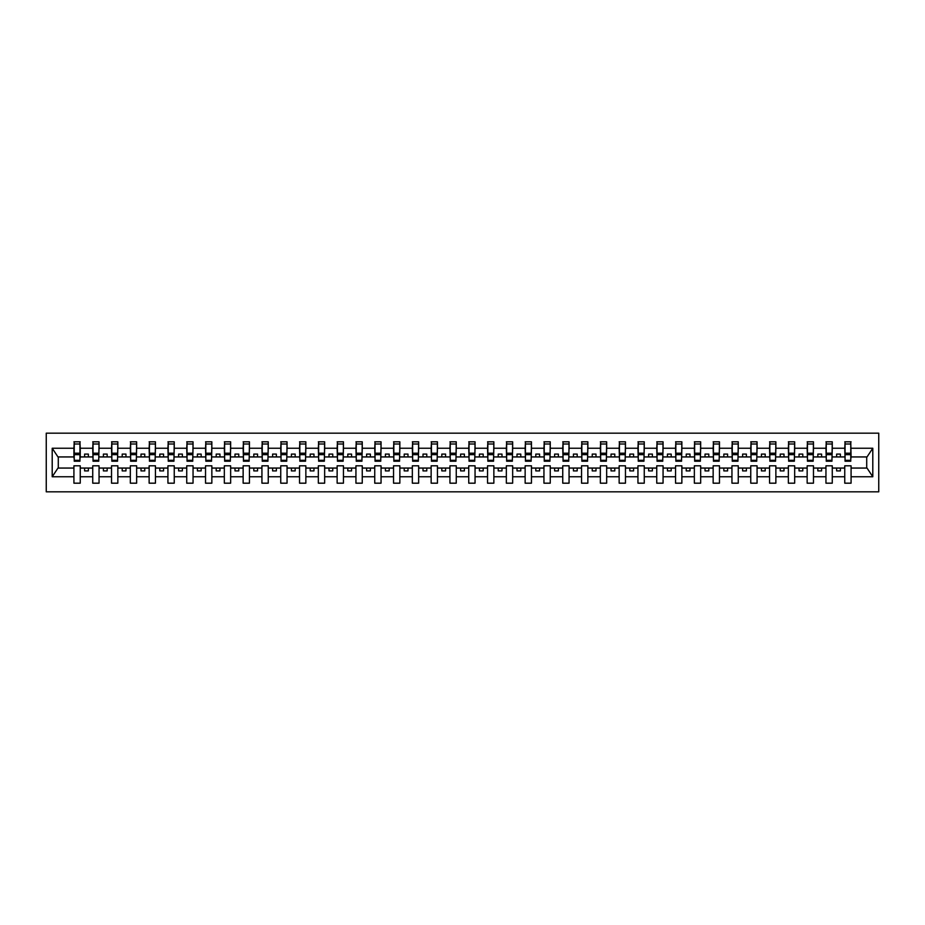 <?xml version="1.0" encoding="UTF-8"?>
<svg xmlns="http://www.w3.org/2000/svg" width="925" height="925" viewBox="0 0 925 925"><rect width="100%" height="100%" fill="white"/><g stroke="black" fill="none" stroke-linecap="round" stroke-linejoin="round"><path stroke-width="1.39" d="M46.25 491.834L878.75 491.834L878.75 433.166L46.25 433.166L46.25 491.834M850.769 459.193L851.081 456.938L867.026 456.938L872.795 448.243L872.795 476.757L851.081 476.757L851.081 465.807L844.756 465.807L844.756 468.062L832.269 468.062L832.269 465.807L825.956 465.807L825.956 468.062L813.468 468.062L813.468 465.807L807.155 465.807L807.155 468.062L794.668 468.062L794.668 465.807L788.354 465.807L788.354 468.062L775.867 468.062L775.867 465.807L769.554 465.807L769.554 468.062L757.066 468.062L757.066 465.807L750.753 465.807L750.753 468.062L738.266 468.062L738.266 465.807L731.952 465.807L731.952 468.062L719.465 468.062L719.465 465.807L713.152 465.807L713.152 468.062L700.664 468.062L700.664 465.807L694.351 465.807L694.351 468.062L681.864 468.062L681.864 465.807L675.551 465.807L675.551 468.062L663.063 468.062L663.063 465.807L656.75 465.807L656.75 468.062L644.263 468.062L644.263 465.807L637.949 465.807L637.949 468.062L625.462 468.062L625.462 465.807L619.149 465.807L619.149 468.062L606.661 468.062L606.661 465.807L600.348 465.807L600.348 468.062L587.861 468.062L587.861 465.807L581.548 465.807L581.548 468.062L569.06 468.062L569.06 465.807L562.747 465.807L562.747 468.062L550.259 468.062L550.259 465.807L543.946 465.807L543.946 468.062L531.459 468.062L531.459 465.807L525.146 465.807L525.146 468.062L512.658 468.062L512.658 465.807L506.345 465.807L506.345 468.062L493.858 468.062L493.858 465.807L487.544 465.807L487.544 468.062L475.057 468.062L475.057 465.807L468.744 465.807L468.744 468.062L456.256 468.062L456.256 465.807L449.943 465.807L449.943 468.062L437.456 468.062L437.456 465.807L431.142 465.807L431.142 468.062L418.655 468.062L418.655 465.807L412.342 465.807L412.342 468.062L399.854 468.062L399.854 465.807L393.541 465.807L393.541 468.062L381.054 468.062L381.054 465.807L374.741 465.807L374.741 468.062L362.253 468.062L362.253 465.807L355.94 465.807L355.94 468.062L343.453 468.062L343.453 465.807L337.139 465.807L337.139 468.062L324.652 468.062L324.652 465.807L318.339 465.807L318.339 468.062L305.851 468.062L305.851 465.807L299.538 465.807L299.538 468.062L287.051 468.062L287.051 465.807L280.738 465.807L280.738 468.062L268.25 468.062L268.25 465.807L261.937 465.807L261.937 468.062L249.449 468.062L249.449 465.807L243.136 465.807L243.136 468.062L230.649 468.062L230.649 465.807L224.336 465.807L224.336 468.062L211.848 468.062L211.848 465.807L205.535 465.807L205.535 468.062L193.048 468.062L193.048 465.807L186.734 465.807L186.734 468.062L174.247 468.062L174.247 465.807L167.934 465.807L167.934 468.062L155.446 468.062L155.446 465.807L149.133 465.807L149.133 468.062L136.646 468.062L136.646 465.807L130.333 465.807L130.333 468.062L117.845 468.062L117.845 465.807L111.532 465.807L111.532 468.062L99.044 468.062L99.044 465.807L92.731 465.807L92.731 468.062L80.244 468.062L80.244 465.807L73.919 465.807L73.919 468.062L57.974 468.062L52.205 476.757L52.205 448.243L57.974 456.938L73.919 456.938L73.919 448.243L52.205 448.243M851.081 476.757L851.081 483.185L844.756 483.185L844.756 468.062M844.756 476.757L832.269 476.757L832.269 483.185L825.956 483.185L825.956 468.062M832.269 476.757L832.269 468.062M825.956 476.757L813.468 476.757L813.468 483.185L807.155 483.185L807.155 468.062M813.468 476.757L813.468 468.062M807.155 476.757L794.668 476.757L794.668 483.185L788.354 483.185L788.354 468.062M794.668 476.757L794.668 468.062M788.354 476.757L775.867 476.757L775.867 483.185L769.554 483.185L769.554 468.062M775.867 476.757L775.867 468.062M769.554 476.757L757.066 476.757L757.066 483.185L750.753 483.185L750.753 468.062M757.066 476.757L757.066 468.062M750.753 476.757L738.266 476.757L738.266 483.185L731.952 483.185L731.952 468.062M738.266 476.757L738.266 468.062M731.952 476.757L719.465 476.757L719.465 483.185L713.152 483.185L713.152 468.062M719.465 476.757L719.465 468.062M713.152 476.757L700.664 476.757L700.664 483.185L694.351 483.185L694.351 468.062M700.664 476.757L700.664 468.062M694.351 476.757L681.864 476.757L681.864 483.185L675.551 483.185L675.551 468.062M681.864 476.757L681.864 468.062M675.551 476.757L663.063 476.757L663.063 483.185L656.75 483.185L656.75 468.062M663.063 476.757L663.063 468.062M656.75 476.757L644.263 476.757L644.263 483.185L637.949 483.185L637.949 468.062M644.263 476.757L644.263 468.062M637.949 476.757L625.462 476.757L625.462 483.185L619.149 483.185L619.149 468.062M625.462 476.757L625.462 468.062M619.149 476.757L606.661 476.757L606.661 483.185L600.348 483.185L600.348 468.062M606.661 476.757L606.661 468.062M600.348 476.757L587.861 476.757L587.861 483.185L581.548 483.185L581.548 468.062M587.861 476.757L587.861 468.062M581.548 476.757L569.06 476.757L569.06 483.185L562.747 483.185L562.747 468.062M569.06 476.757L569.06 468.062M562.747 476.757L550.259 476.757L550.259 483.185L543.946 483.185L543.946 468.062M550.259 476.757L550.259 468.062M543.946 476.757L531.459 476.757L531.459 483.185L525.146 483.185L525.146 468.062M531.459 476.757L531.459 468.062M525.146 476.757L512.658 476.757L512.658 483.185L506.345 483.185L506.345 468.062M512.658 476.757L512.658 468.062M506.345 476.757L493.858 476.757L493.858 483.185L487.544 483.185L487.544 468.062M493.858 476.757L493.858 468.062M487.544 476.757L475.057 476.757L475.057 483.185L468.744 483.185L468.744 468.062M475.057 476.757L475.057 468.062M468.744 476.757L456.256 476.757L456.256 483.185L449.943 483.185L449.943 468.062M456.256 476.757L456.256 468.062M449.943 476.757L437.456 476.757L437.456 483.185L431.142 483.185L431.142 468.062M437.456 476.757L437.456 468.062M431.142 476.757L418.655 476.757L418.655 483.185L412.342 483.185L412.342 468.062M418.655 476.757L418.655 468.062M412.342 476.757L399.854 476.757L399.854 483.185L393.541 483.185L393.541 468.062M399.854 476.757L399.854 468.062M393.541 476.757L381.054 476.757L381.054 483.185L374.741 483.185L374.741 468.062M381.054 476.757L381.054 468.062M374.741 476.757L362.253 476.757L362.253 483.185L355.94 483.185L355.94 468.062M362.253 476.757L362.253 468.062M355.94 476.757L343.453 476.757L343.453 483.185L337.139 483.185L337.139 468.062M343.453 476.757L343.453 468.062M337.139 476.757L324.652 476.757L324.652 483.185L318.339 483.185L318.339 468.062M324.652 476.757L324.652 468.062M318.339 476.757L305.851 476.757L305.851 483.185L299.538 483.185L299.538 468.062M305.851 476.757L305.851 468.062M299.538 476.757L287.051 476.757L287.051 483.185L280.738 483.185L280.738 468.062M287.051 476.757L287.051 468.062M280.738 476.757L268.25 476.757L268.25 483.185L261.937 483.185L261.937 468.062M268.25 476.757L268.25 468.062M261.937 476.757L249.449 476.757L249.449 483.185L243.136 483.185L243.136 468.062M249.449 476.757L249.449 468.062M243.136 476.757L230.649 476.757L230.649 483.185L224.336 483.185L224.336 468.062M230.649 476.757L230.649 468.062M224.336 476.757L211.848 476.757L211.848 483.185L205.535 483.185L205.535 468.062M211.848 476.757L211.848 468.062M205.535 476.757L193.048 476.757L193.048 483.185L186.734 483.185L186.734 468.062M193.048 476.757L193.048 468.062M186.734 476.757L174.247 476.757L174.247 483.185L167.934 483.185L167.934 468.062M174.247 476.757L174.247 468.062M167.934 476.757L155.446 476.757L155.446 483.185L149.133 483.185L149.133 468.062M155.446 476.757L155.446 468.062M149.133 476.757L136.646 476.757L136.646 483.185L130.333 483.185L130.333 468.062M136.646 476.757L136.646 468.062M130.333 476.757L117.845 476.757L117.845 483.185L111.532 483.185L111.532 468.062M117.845 476.757L117.845 468.062M111.532 476.757L99.044 476.757L99.044 483.185L92.731 483.185L92.731 468.062M99.044 476.757L99.044 468.062M845.057 460.315L850.769 460.315L850.769 461.217L845.057 461.217L845.057 441.815L844.756 448.243L832.269 448.243L831.968 459.193M845.057 459.193L844.756 448.243M826.256 460.315L831.968 460.315L831.968 461.217L826.256 461.217L826.256 441.815L825.956 448.243L813.468 448.243L813.168 459.193M826.256 459.193L825.956 448.243M807.456 460.315L813.168 460.315L813.168 461.217L807.456 461.217L807.456 441.815L807.155 448.243L794.668 448.243L794.367 459.193M807.456 459.193L807.155 448.243M788.655 460.315L794.367 460.315L794.367 461.217L788.655 461.217L788.655 441.815L788.354 448.243L775.867 448.243L775.566 459.193M788.655 459.193L788.354 448.243M769.854 460.315L775.566 460.315L775.566 461.217L769.854 461.217L769.854 441.815L769.554 448.243L757.066 448.243L756.766 459.193M769.854 459.193L769.554 448.243M751.054 460.315L756.766 460.315L756.766 461.217L751.054 461.217L751.054 441.815L750.753 448.243L738.266 448.243L737.965 459.193M751.054 459.193L750.753 448.243M732.253 460.315L737.965 460.315L737.965 461.217L732.253 461.217L732.253 441.815L731.952 448.243L719.465 448.243L719.164 459.193M732.253 459.193L731.952 448.243M713.452 460.315L719.164 460.315L719.164 461.217L713.452 461.217L713.452 441.815L713.152 448.243L700.664 448.243L700.364 459.193M713.452 459.193L713.152 448.243M694.652 460.315L700.364 460.315L700.364 461.217L694.652 461.217L694.652 441.815L694.351 448.243L681.864 448.243L681.563 459.193M694.652 459.193L694.351 448.243M675.851 460.315L681.563 460.315L681.563 461.217L675.851 461.217L675.851 441.815L675.551 448.243L663.063 448.243L662.763 459.193M675.851 459.193L675.551 448.243M657.051 460.315L662.763 460.315L662.763 461.217L657.051 461.217L657.051 441.815L656.75 448.243L644.263 448.243L643.962 459.193M657.051 459.193L656.75 448.243M638.25 460.315L643.962 460.315L643.962 461.217L638.25 461.217L638.25 441.815L637.949 448.243L625.462 448.243L625.161 459.193M638.25 459.193L637.949 448.243M619.449 460.315L625.161 460.315L625.161 461.217L619.449 461.217L619.449 441.815L619.149 448.243L606.661 448.243L606.361 459.193M619.449 459.193L619.149 448.243M600.649 460.315L606.361 460.315L606.361 461.217L600.649 461.217L600.649 441.815L600.348 448.243L587.861 448.243L587.56 459.193M600.649 459.193L600.348 448.243M581.848 460.315L587.56 460.315L587.56 461.217L581.848 461.217L581.848 441.815L581.548 448.243L569.06 448.243L568.759 459.193M581.848 459.193L581.548 448.243M563.048 460.315L568.759 460.315L568.759 461.217L563.048 461.217L563.048 441.815L562.747 448.243L550.259 448.243L549.959 459.193M563.048 459.193L562.747 448.243M544.247 460.315L549.959 460.315L549.959 461.217L544.247 461.217L544.247 441.815L543.946 448.243L531.459 448.243L531.158 459.193M544.247 459.193L543.946 448.243M525.446 460.315L531.158 460.315L531.158 461.217L525.446 461.217L525.446 441.815L525.146 448.243L512.658 448.243L512.357 459.193M525.446 459.193L525.146 448.243M506.646 460.315L512.357 460.315L512.357 461.217L506.646 461.217L506.646 441.815L506.345 448.243L493.858 448.243L493.557 459.193M506.646 459.193L506.345 448.243M487.845 460.315L493.557 460.315L493.557 461.217L487.845 461.217L487.845 441.815L487.544 448.243L475.057 448.243L474.756 459.193M487.845 459.193L487.544 448.243M469.044 460.315L474.756 460.315L474.756 461.217L469.044 461.217L469.044 441.815L468.744 448.243L456.256 448.243L455.956 459.193M469.044 459.193L468.744 448.243M450.244 460.315L455.956 460.315L455.956 461.217L450.244 461.217L450.244 441.815L449.943 448.243L437.456 448.243L437.155 459.193M450.244 459.193L449.943 448.243M431.443 460.315L437.155 460.315L437.155 461.217L431.443 461.217L431.443 441.815L431.142 448.243L418.655 448.243L418.354 459.193M431.443 459.193L431.142 448.243M412.642 460.315L418.354 460.315L418.354 461.217L412.642 461.217L412.642 441.815L412.342 448.243L399.854 448.243L399.554 459.193M412.642 459.193L412.342 448.243M393.842 460.315L399.554 460.315L399.554 461.217L393.842 461.217L393.842 441.815L393.541 448.243L381.054 448.243L380.753 459.193M393.842 459.193L393.541 448.243M375.041 460.315L380.753 460.315L380.753 461.217L375.041 461.217L375.041 441.815L374.741 448.243L362.253 448.243L361.953 459.193M375.041 459.193L374.741 448.243M356.241 460.315L361.953 460.315L361.953 461.217L356.241 461.217L356.241 441.815L355.94 448.243L343.453 448.243L343.152 459.193M356.241 459.193L355.94 448.243M337.44 460.315L343.152 460.315L343.152 461.217L337.44 461.217L337.44 441.815L337.139 448.243L324.652 448.243L324.351 459.193M337.44 459.193L337.139 448.243M318.639 460.315L324.351 460.315L324.351 461.217L318.639 461.217L318.639 441.815L318.339 448.243L305.851 448.243L305.551 459.193M318.639 459.193L318.339 448.243M299.839 460.315L305.551 460.315L305.551 461.217L299.839 461.217L299.839 441.815L299.538 448.243L287.051 448.243L286.75 459.193M299.839 459.193L299.538 448.243M281.038 460.315L286.75 460.315L286.75 461.217L281.038 461.217L281.038 441.815L280.738 448.243L268.25 448.243L267.949 459.193M281.038 459.193L280.738 448.243M262.238 460.315L267.949 460.315L267.949 461.217L262.238 461.217L262.238 441.815L261.937 448.243L249.449 448.243L249.149 459.193M262.238 459.193L261.937 448.243M243.437 460.315L249.149 460.315L249.149 461.217L243.437 461.217L243.437 441.815L243.136 448.243L230.649 448.243L230.348 459.193M243.437 459.193L243.136 448.243M224.636 460.315L230.348 460.315L230.348 461.217L224.636 461.217L224.636 441.815L224.336 448.243L211.848 448.243L211.548 459.193M224.636 459.193L224.336 448.243M205.836 460.315L211.548 460.315L211.548 461.217L205.836 461.217L205.836 441.815L205.535 448.243L193.048 448.243L192.747 459.193M205.836 459.193L205.535 448.243M187.035 460.315L192.747 460.315L192.747 461.217L187.035 461.217L187.035 441.815L186.734 448.243L174.247 448.243L173.946 459.193M187.035 459.193L186.734 448.243M168.234 460.315L173.946 460.315L173.946 461.217L168.234 461.217L168.234 441.815L167.934 448.243L155.446 448.243L155.146 459.193M168.234 459.193L167.934 448.243M149.434 460.315L155.146 460.315L155.146 461.217L149.434 461.217L149.434 441.815L149.133 448.243L136.646 448.243L136.345 459.193M149.434 459.193L149.133 448.243M130.633 460.315L136.345 460.315L136.345 461.217L130.633 461.217L130.633 441.815L130.333 448.243L117.845 448.243L117.544 459.193M130.633 459.193L130.333 448.243M111.832 460.315L117.544 460.315L117.544 461.217L111.832 461.217L111.832 441.815L111.532 448.243L99.044 448.243L98.744 459.193M111.832 459.193L111.532 448.243M93.032 460.315L98.744 460.315L98.744 461.217L93.032 461.217L93.032 441.815L92.731 448.243L80.244 448.243L79.943 441.815L79.943 461.217L74.231 461.217L74.231 454.661L79.943 454.661M93.032 459.193L92.731 448.243M92.731 476.757L80.244 476.757L80.244 483.185L73.919 483.185L73.919 468.062M80.244 476.757L80.244 468.062M74.231 454.661L74.231 441.815L73.919 448.243M73.919 456.938L74.231 459.193M851.081 456.938L850.769 441.815L850.769 460.315M825.956 441.815L832.269 441.815L832.269 448.243M807.155 441.815L813.468 441.815L813.468 448.243M788.354 441.815L794.668 441.815L794.668 448.243M769.554 441.815L775.867 441.815L775.867 448.243M750.753 441.815L757.066 441.815L757.066 448.243M731.952 441.815L738.266 441.815L738.266 448.243M713.152 441.815L719.465 441.815L719.465 448.243M694.351 441.815L700.664 441.815L700.664 448.243M675.551 441.815L681.864 441.815L681.864 448.243M656.75 441.815L663.063 441.815L663.063 448.243M637.949 441.815L644.263 441.815L644.263 448.243M619.149 441.815L625.462 441.815L625.462 448.243M600.348 441.815L606.661 441.815L606.661 448.243M581.548 441.815L587.861 441.815L587.861 448.243M562.747 441.815L569.06 441.815L569.06 448.243M543.946 441.815L550.259 441.815L550.259 448.243M525.146 441.815L531.459 441.815L531.459 448.243M506.345 441.815L512.658 441.815L512.658 448.243M487.544 441.815L493.858 441.815L493.858 448.243M468.744 441.815L475.057 441.815L475.057 448.243M449.943 441.815L456.256 441.815L456.256 448.243M431.142 441.815L437.456 441.815L437.456 448.243M412.342 441.815L418.655 441.815L418.655 448.243M393.541 441.815L399.854 441.815L399.854 448.243M374.741 441.815L381.054 441.815L381.054 448.243M355.94 441.815L362.253 441.815L362.253 448.243M337.139 441.815L343.453 441.815L343.453 448.243M318.339 441.815L324.652 441.815L324.652 448.243M299.538 441.815L305.851 441.815L305.851 448.243M280.738 441.815L287.051 441.815L287.051 448.243M261.937 441.815L268.25 441.815L268.25 448.243M243.136 441.815L249.449 441.815L249.449 448.243M224.336 441.815L230.649 441.815L230.649 448.243M205.535 441.815L211.848 441.815L211.848 448.243M186.734 441.815L193.048 441.815L193.048 448.243M167.934 441.815L174.247 441.815L174.247 448.243M149.133 441.815L155.446 441.815L155.446 448.243M130.333 441.815L136.646 441.815L136.646 448.243M111.532 441.815L117.845 441.815L117.845 448.243M92.731 441.815L99.044 441.815L99.044 448.243M872.795 448.243L851.081 448.243M73.919 476.757L52.205 476.757M73.919 441.815L80.244 441.815M844.756 441.815L851.081 441.815M844.756 456.938L840.397 456.938L840.397 454.083L836.639 454.083L836.639 456.938L840.397 456.938M836.639 456.938L832.269 456.938M836.639 468.062L836.639 470.917L840.397 470.917L840.397 468.062M825.956 456.938L821.597 456.938L821.597 454.083L817.839 454.083L817.839 456.938L821.597 456.938M817.839 456.938L813.468 456.938M817.839 468.062L817.839 470.917L821.597 470.917L821.597 468.062M807.155 456.938L802.796 456.938L802.796 454.083L799.038 454.083L799.038 456.938L802.796 456.938M799.038 456.938L794.668 456.938M799.038 468.062L799.038 470.917L802.796 470.917L802.796 468.062M788.354 456.938L783.995 456.938L783.995 454.083L780.237 454.083L780.237 456.938L783.995 456.938M780.237 456.938L775.867 456.938M780.237 468.062L780.237 470.917L783.995 470.917L783.995 468.062M769.554 456.938L765.195 456.938L765.195 454.083L761.437 454.083L761.437 456.938L765.195 456.938M761.437 456.938L757.066 456.938M761.437 468.062L761.437 470.917L765.195 470.917L765.195 468.062M750.753 456.938L746.394 456.938L746.394 454.083L742.636 454.083L742.636 456.938L746.394 456.938M742.636 456.938L738.266 456.938M742.636 468.062L742.636 470.917L746.394 470.917L746.394 468.062M731.952 456.938L727.593 456.938L727.593 454.083L723.836 454.083L723.836 456.938L727.593 456.938M723.836 456.938L719.465 456.938M723.836 468.062L723.836 470.917L727.593 470.917L727.593 468.062M713.152 456.938L708.793 456.938L708.793 454.083L705.035 454.083L705.035 456.938L708.793 456.938M705.035 456.938L700.664 456.938M705.035 468.062L705.035 470.917L708.793 470.917L708.793 468.062M694.351 456.938L689.992 456.938L689.992 454.083L686.234 454.083L686.234 456.938L689.992 456.938M686.234 456.938L681.864 456.938M686.234 468.062L686.234 470.917L689.992 470.917L689.992 468.062M675.551 456.938L671.192 456.938L671.192 454.083L667.434 454.083L667.434 456.938L671.192 456.938M667.434 456.938L663.063 456.938M667.434 468.062L667.434 470.917L671.192 470.917L671.192 468.062M656.75 456.938L652.391 456.938L652.391 454.083L648.633 454.083L648.633 456.938L652.391 456.938M648.633 456.938L644.263 456.938M648.633 468.062L648.633 470.917L652.391 470.917L652.391 468.062M637.949 456.938L633.59 456.938L633.59 454.083L629.832 454.083L629.832 456.938L633.59 456.938M629.832 456.938L625.462 456.938M629.832 468.062L629.832 470.917L633.59 470.917L633.59 468.062M619.149 456.938L614.79 456.938L614.79 454.083L611.032 454.083L611.032 456.938L614.79 456.938M611.032 456.938L606.661 456.938M611.032 468.062L611.032 470.917L614.79 470.917L614.79 468.062M600.348 456.938L595.989 456.938L595.989 454.083L592.231 454.083L592.231 456.938L595.989 456.938M592.231 456.938L587.861 456.938M592.231 468.062L592.231 470.917L595.989 470.917L595.989 468.062M581.548 456.938L577.188 456.938L577.188 454.083L573.419 454.083L573.419 456.938L577.188 456.938M573.419 456.938L569.06 456.938M573.419 468.062L573.419 470.917L577.188 470.917L577.188 468.062M562.747 456.938L558.388 456.938L558.388 454.083L554.618 454.083L554.618 456.938L558.388 456.938M554.618 456.938L550.259 456.938M554.618 468.062L554.618 470.917L558.388 470.917L558.388 468.062M543.946 456.938L539.587 456.938L539.587 454.083L535.818 454.083L535.818 456.938L539.587 456.938M535.818 456.938L531.459 456.938M535.818 468.062L535.818 470.917L539.587 470.917L539.587 468.062M525.146 456.938L520.787 456.938L520.787 454.083L517.017 454.083L517.017 456.938L520.787 456.938M517.017 456.938L512.658 456.938M517.017 468.062L517.017 470.917L520.787 470.917L520.787 468.062M506.345 456.938L501.986 456.938L501.986 454.083L498.217 454.083L498.217 456.938L501.986 456.938M498.217 456.938L493.858 456.938M498.217 468.062L498.217 470.917L501.986 470.917L501.986 468.062M487.544 456.938L483.185 456.938L483.185 454.083L479.416 454.083L479.416 456.938L483.185 456.938M479.416 456.938L475.057 456.938M479.416 468.062L479.416 470.917L483.185 470.917L483.185 468.062M468.744 456.938L464.385 456.938L464.385 454.083L460.615 454.083L460.615 456.938L464.385 456.938M460.615 456.938L456.256 456.938M460.615 468.062L460.615 470.917L464.385 470.917L464.385 468.062M449.943 456.938L445.584 456.938L445.584 454.083L441.815 454.083L441.815 456.938L445.584 456.938M441.815 456.938L437.456 456.938M441.815 468.062L441.815 470.917L445.584 470.917L445.584 468.062M431.142 456.938L426.783 456.938L426.783 454.083L423.014 454.083L423.014 456.938L426.783 456.938M423.014 456.938L418.655 456.938M423.014 468.062L423.014 470.917L426.783 470.917L426.783 468.062M412.342 456.938L407.983 456.938L407.983 454.083L404.213 454.083L404.213 456.938L407.983 456.938M404.213 456.938L399.854 456.938M404.213 468.062L404.213 470.917L407.983 470.917L407.983 468.062M393.541 456.938L389.182 456.938L389.182 454.083L385.413 454.083L385.413 456.938L389.182 456.938M385.413 456.938L381.054 456.938M385.413 468.062L385.413 470.917L389.182 470.917L389.182 468.062M374.741 456.938L370.382 456.938L370.382 454.083L366.612 454.083L366.612 456.938L370.382 456.938M366.612 456.938L362.253 456.938M366.612 468.062L366.612 470.917L370.382 470.917L370.382 468.062M355.94 456.938L351.581 456.938L351.581 454.083L347.812 454.083L347.812 456.938L351.581 456.938M347.812 456.938L343.453 456.938M347.812 468.062L347.812 470.917L351.581 470.917L351.581 468.062M337.139 456.938L332.769 456.938L332.769 454.083L329.011 454.083L329.011 456.938L332.769 456.938M329.011 456.938L324.652 456.938M329.011 468.062L329.011 470.917L332.769 470.917L332.769 468.062M318.339 456.938L313.968 456.938L313.968 454.083L310.21 454.083L310.21 456.938L313.968 456.938M310.21 456.938L305.851 456.938M310.21 468.062L310.21 470.917L313.968 470.917L313.968 468.062M299.538 456.938L295.168 456.938L295.168 454.083L291.41 454.083L291.41 456.938L295.168 456.938M291.41 456.938L287.051 456.938M291.41 468.062L291.41 470.917L295.168 470.917L295.168 468.062M280.738 456.938L276.367 456.938L276.367 454.083L272.609 454.083L272.609 456.938L276.367 456.938M272.609 456.938L268.25 456.938M272.609 468.062L272.609 470.917L276.367 470.917L276.367 468.062M261.937 456.938L257.566 456.938L257.566 454.083L253.808 454.083L253.808 456.938L257.566 456.938M253.808 456.938L249.449 456.938M253.808 468.062L253.808 470.917L257.566 470.917L257.566 468.062M243.136 456.938L238.766 456.938L238.766 454.083L235.008 454.083L235.008 456.938L238.766 456.938M235.008 456.938L230.649 456.938M235.008 468.062L235.008 470.917L238.766 470.917L238.766 468.062M224.336 456.938L219.965 456.938L219.965 454.083L216.207 454.083L216.207 456.938L219.965 456.938M216.207 456.938L211.848 456.938M216.207 468.062L216.207 470.917L219.965 470.917L219.965 468.062M205.535 456.938L201.164 456.938L201.164 454.083L197.407 454.083L197.407 456.938L201.164 456.938M197.407 456.938L193.048 456.938M197.407 468.062L197.407 470.917L201.164 470.917L201.164 468.062M186.734 456.938L182.364 456.938L182.364 454.083L178.606 454.083L178.606 456.938L182.364 456.938M178.606 456.938L174.247 456.938M178.606 468.062L178.606 470.917L182.364 470.917L182.364 468.062M167.934 456.938L163.563 456.938L163.563 454.083L159.805 454.083L159.805 456.938L163.563 456.938M159.805 456.938L155.446 456.938M159.805 468.062L159.805 470.917L163.563 470.917L163.563 468.062M149.133 456.938L144.763 456.938L144.763 454.083L141.005 454.083L141.005 456.938L144.763 456.938M141.005 456.938L136.646 456.938M141.005 468.062L141.005 470.917L144.763 470.917L144.763 468.062M130.333 456.938L125.962 456.938L125.962 454.083L122.204 454.083L122.204 456.938L125.962 456.938M122.204 456.938L117.845 456.938M122.204 468.062L122.204 470.917L125.962 470.917L125.962 468.062M111.532 456.938L107.161 456.938L107.161 454.083L103.403 454.083L103.403 456.938L107.161 456.938M103.403 456.938L99.044 456.938M103.403 468.062L103.403 470.917L107.161 470.917L107.161 468.062M92.731 456.938L88.361 456.938L88.361 454.083L84.603 454.083L84.603 456.938L88.361 456.938M84.603 456.938L80.244 456.938L80.244 448.243M84.603 468.062L84.603 470.917L88.361 470.917L88.361 468.062M80.244 456.938L79.943 459.193M872.795 476.757L867.026 468.062L851.081 468.062M58.287 456.938L58.287 468.062M866.713 468.062L866.713 456.938M74.231 453.204L79.943 453.204M99.044 441.815L98.744 460.315M93.032 454.661L98.744 454.661M93.032 453.204L98.744 453.204M117.845 441.815L117.544 460.315M111.832 454.661L117.544 454.661M111.832 453.204L117.544 453.204M136.646 441.815L136.345 460.315M130.633 454.661L136.345 454.661M130.633 453.204L136.345 453.204M155.446 441.815L155.146 460.315M149.434 454.661L155.146 454.661M149.434 453.204L155.146 453.204M174.247 441.815L173.946 460.315M168.234 454.661L173.946 454.661M168.234 453.204L173.946 453.204M193.048 441.815L192.747 460.315M187.035 454.661L192.747 454.661M187.035 453.204L192.747 453.204M211.848 441.815L211.548 460.315M205.836 454.661L211.548 454.661M205.836 453.204L211.548 453.204M230.649 441.815L230.348 460.315M224.636 454.661L230.348 454.661M224.636 453.204L230.348 453.204M249.449 441.815L249.149 460.315M243.437 454.661L249.149 454.661M243.437 453.204L249.149 453.204M268.25 441.815L267.949 460.315M262.238 454.661L267.949 454.661M262.238 453.204L267.949 453.204M287.051 441.815L286.75 460.315M281.038 454.661L286.75 454.661M281.038 453.204L286.75 453.204M305.851 441.815L305.551 460.315M299.839 454.661L305.551 454.661M299.839 453.204L305.551 453.204M324.652 441.815L324.351 460.315M318.639 454.661L324.351 454.661M318.639 453.204L324.351 453.204M343.453 441.815L343.152 460.315M337.44 454.661L343.152 454.661M337.44 453.204L343.152 453.204M362.253 441.815L361.953 460.315M356.241 454.661L361.953 454.661M356.241 453.204L361.953 453.204M381.054 441.815L380.753 460.315M375.041 454.661L380.753 454.661M375.041 453.204L380.753 453.204M399.854 441.815L399.554 460.315M393.842 454.661L399.554 454.661M393.842 453.204L399.554 453.204M418.655 441.815L418.354 460.315M412.642 454.661L418.354 454.661M412.642 453.204L418.354 453.204M437.456 441.815L437.155 460.315M431.443 454.661L437.155 454.661M431.443 453.204L437.155 453.204M456.256 441.815L455.956 460.315M450.244 454.661L455.956 454.661M450.244 453.204L455.956 453.204M475.057 441.815L474.756 460.315M469.044 454.661L474.756 454.661M469.044 453.204L474.756 453.204M493.858 441.815L493.557 460.315M487.845 454.661L493.557 454.661M487.845 453.204L493.557 453.204M512.658 441.815L512.357 460.315M506.646 454.661L512.357 454.661M506.646 453.204L512.357 453.204M531.459 441.815L531.158 460.315M525.446 454.661L531.158 454.661M525.446 453.204L531.158 453.204M550.259 441.815L549.959 460.315M544.247 454.661L549.959 454.661M544.247 453.204L549.959 453.204M569.06 441.815L568.759 460.315M563.048 454.661L568.759 454.661M563.048 453.204L568.759 453.204M587.861 441.815L587.56 460.315M581.848 454.661L587.56 454.661M581.848 453.204L587.56 453.204M606.661 441.815L606.361 460.315M600.649 454.661L606.361 454.661M600.649 453.204L606.361 453.204M625.462 441.815L625.161 460.315M619.449 454.661L625.161 454.661M619.449 453.204L625.161 453.204M644.263 441.815L643.962 460.315M638.25 454.661L643.962 454.661M638.25 453.204L643.962 453.204M663.063 441.815L662.763 460.315M657.051 454.661L662.763 454.661M657.051 453.204L662.763 453.204M681.864 441.815L681.563 460.315M675.851 454.661L681.563 454.661M675.851 453.204L681.563 453.204M700.664 441.815L700.364 460.315M694.652 454.661L700.364 454.661M694.652 453.204L700.364 453.204M719.465 441.815L719.164 460.315M713.452 454.661L719.164 454.661M713.452 453.204L719.164 453.204M738.266 441.815L737.965 460.315M732.253 454.661L737.965 454.661M732.253 453.204L737.965 453.204M757.066 441.815L756.766 460.315M751.054 454.661L756.766 454.661M751.054 453.204L756.766 453.204M775.867 441.815L775.566 460.315M769.854 454.661L775.566 454.661M769.854 453.204L775.566 453.204M794.668 441.815L794.367 460.315M788.655 454.661L794.367 454.661M788.655 453.204L794.367 453.204M813.468 441.815L813.168 460.315M807.456 454.661L813.168 454.661M807.456 453.204L813.168 453.204M832.269 441.815L831.968 460.315M826.256 454.661L831.968 454.661M826.256 453.204L831.968 453.204M845.057 454.661L850.769 454.661M845.057 453.204L850.769 453.204M74.231 460.315L79.943 460.315M74.231 444L79.943 444M93.032 444L98.744 444M111.832 444L117.544 444M130.633 444L136.345 444M149.434 444L155.146 444M168.234 444L173.946 444M187.035 444L192.747 444M205.836 444L211.548 444M224.636 444L230.348 444M243.437 444L249.149 444M262.238 444L267.949 444M281.038 444L286.75 444M299.839 444L305.551 444M318.639 444L324.351 444M337.44 444L343.152 444M356.241 444L361.953 444M375.041 444L380.753 444M393.842 444L399.554 444M412.642 444L418.354 444M431.443 444L437.155 444M450.244 444L455.956 444M469.044 444L474.756 444M487.845 444L493.557 444M506.646 444L512.357 444M525.446 444L531.158 444M544.247 444L549.959 444M563.048 444L568.759 444M581.848 444L587.56 444M600.649 444L606.361 444M619.449 444L625.161 444M638.25 444L643.962 444M657.051 444L662.763 444M675.851 444L681.563 444M694.652 444L700.364 444M713.452 444L719.164 444M732.253 444L737.965 444M751.054 444L756.766 444M769.854 444L775.566 444M788.655 444L794.367 444M807.456 444L813.168 444M826.256 444L831.968 444M845.057 444L850.769 444"/></g></svg>
